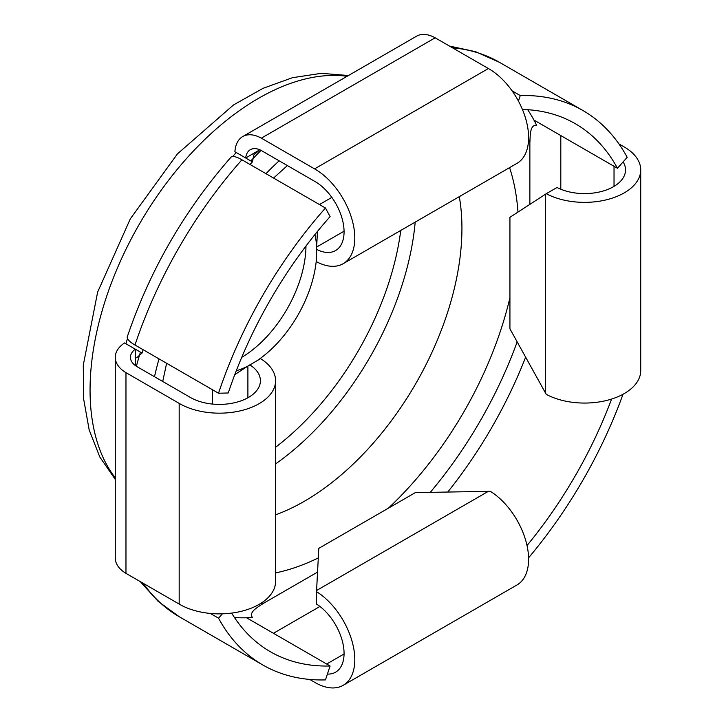 <?xml version="1.0" encoding="UTF-8"?>
<svg xmlns="http://www.w3.org/2000/svg" width="724" height="724" viewBox="0 0 724 724"><rect width="100%" height="100%" fill="white"/><g stroke="black" fill="none" stroke-linecap="round" stroke-linejoin="round"><path stroke-width="1.09" d="M317.546 572.105L264.079 602.974C258.314 606.821 248.404 611.898 252.423 617.491A304.876 176.023 -60 0 1 246.567 617.771A304.876 176.023 -60 0 1 234.486 617.545M518.42 101.07L520.257 95.559A320.117 184.819 -60 0 1 582.92 110.51A320.117 184.819 -60 0 1 627.192 157.307L617.463 168.276L533.923 120.048A304.876 176.023 -60 0 1 536.611 125.261C529.769 124.555 530.312 135.696 529.868 142.61L529.868 204.349M250.042 164.484A304.876 176.023 -60 0 1 252.423 161.877L253.825 154.891L258.875 150.664M252.423 161.877L245.68 157.986L259.835 149.814M136.691 357.774L142.04 353.059L135.298 349.167L135.298 365.52M623.011 394.272A320.117 184.819 -60 0 1 528.583 557.806M231.644 613.092A304.876 176.023 -60 0 0 270.423 651.763A304.876 176.023 -60 0 0 330.099 665.999L325.465 679.908A320.117 184.819 -60 0 1 262.803 664.967A320.117 184.819 -60 0 1 218.53 618.169L210.34 613.445M611.599 399.051A304.876 176.023 -60 0 1 527.027 545.534M218.53 618.169L222.386 613.825M330.099 665.999L246.567 617.771M520.257 95.559L512.067 90.835M522.42 109.469A304.876 176.023 -60 0 1 575.29 123.704A304.876 176.023 -60 0 1 617.463 168.276M142.04 353.059A304.876 176.023 -60 0 1 143.108 349.701M134.99 345.013A24.77 6.76 -161.6 0 1 127.306 336.751C149.968 270.07 184.511 210.241 230.929 157.271A24.77 6.76 41.6 0 1 241.925 159.796L325.465 208.023L330.099 216.585A304.876 176.023 -60 0 0 228.259 392.978L218.53 393.241L134.99 345.013A320.117 184.819 -60 0 1 241.925 159.796M317.465 231.436L316.524 249.318A41.006 23.675 60 0 0 335.574 250.558A41.006 23.675 60 0 0 341.954 218.014A41.006 23.675 60 0 0 315.574 181.851L262.35 151.126A23.041 13.303 -120 0 0 250.332 149.687A23.041 13.303 -120 0 0 245.68 157.986L236.25 152.538A304.876 176.023 120 0 0 232.621 156.529M127.505 338.588A304.876 176.023 120 0 0 125.867 343.728L124.519 342.95A38.218 22.064 180 0 0 115.27 357.348L115.27 558.041A38.218 22.064 180 0 0 125.967 573.354L179.181 604.078A56.182 32.435 0 0 0 240.576 611.481A56.182 32.435 0 0 0 275.591 581.435L275.591 380.733A56.182 32.435 0 0 0 260.559 358.651L247.898 366.1L247.898 397.766M218.53 393.241A320.117 184.819 -60 0 1 325.465 208.023M247.907 366.1A91.939 53.078 -60 0 1 236.268 370.788M314.886 234.621A91.939 53.078 -60 0 1 316.641 247.065M316.524 257.898A91.939 53.078 -60 0 1 257.273 360.552M305.971 246.06A91.939 53.078 -60 0 1 241.716 357.348M249.816 364.851A41.006 23.675 0 0 1 260.414 380.733A41.006 23.675 0 0 1 235.427 402.526A41.006 23.675 0 0 1 190.919 397.766L137.696 367.032A23.041 13.303 180 0 1 130.438 357.348A23.041 13.303 180 0 1 135.298 349.167L125.867 343.728M234.802 374.607L247.898 366.1M212.512 404.073L212.512 389.765M125.967 573.354L125.967 372.652L179.181 403.377A56.182 32.435 0 0 0 240.576 410.779A56.182 32.435 0 0 0 275.591 380.733M179.181 403.377L179.181 604.078M125.967 372.652A38.218 22.064 180 0 1 115.27 357.348M488.383 68.536L314.569 168.882A56.182 32.435 60 0 1 351.674 218.358A56.182 32.435 60 0 1 343.158 263.699L516.972 163.352A56.182 32.435 60 0 0 525.488 118.003A56.182 32.435 60 0 0 488.383 68.536L435.16 37.811L261.346 138.157A38.218 22.064 -120 0 0 242.739 136.546A38.218 22.064 -120 0 0 234.902 151.759L236.25 152.538M316.641 247.029L344.063 231.2M319.447 204.548L331.836 197.399M343.158 263.699A56.182 32.435 60 0 1 316.524 261.726L316.524 249.318M261.346 138.157L314.569 168.882M435.16 37.811A38.218 22.064 -120 0 0 416.553 36.2L242.739 136.546M614.033 166.303L614.033 186.376M623.12 161.895A41.006 23.675 180 0 1 625.545 169.923A41.006 23.675 180 0 1 601.182 191.561A41.006 23.675 180 0 1 557.037 187.48L546.294 193.688L509.931 217.309L509.931 328.823L545.317 392.68L545.317 194.313M560.81 135.569L560.81 189.236M618.911 143.895L623.762 146.701A56.182 32.435 180 0 1 640.722 169.923L640.722 370.625A56.182 32.435 180 0 1 606.984 400.363A56.182 32.435 180 0 1 546.294 394.381L545.317 392.68M640.722 169.923A56.182 32.435 180 0 1 606.984 199.661A56.182 32.435 180 0 1 546.294 193.688M327.402 674.089A41.006 23.675 -120 0 0 335.574 672.18A41.006 23.675 -120 0 0 342.126 640.251A41.006 23.675 -120 0 0 316.524 604.06L316.524 591.662L318.795 548.358L415.377 492.601L490.329 491.315A56.182 32.435 -120 0 1 525.85 540.891A56.182 32.435 -120 0 1 516.972 584.974L343.158 685.32A56.182 32.435 -120 0 0 352.045 641.238A56.182 32.435 -120 0 0 316.524 591.662M344.063 653.98L326.678 664.017M319.927 606.459L273.455 633.292M316.578 590.503L488.374 491.325M309.709 679.438L314.569 682.243A56.182 32.435 -120 0 0 343.158 685.32M517.162 341.873A295.347 170.52 -60 0 1 430.291 492.338M525.633 357.167A304.876 176.023 -60 0 1 447.776 492.03M264.079 602.974A295.347 170.52 -60 0 1 260.477 603.572M318.298 557.933A262.957 151.814 -60 0 1 275.591 572.892M154.493 376.733A262.957 151.814 -60 0 1 159.008 358.878M265.943 173.66A262.957 151.814 -60 0 1 279.147 160.828M509.569 167.624A262.957 151.814 -60 0 1 517.968 212.078M509.931 297.745A262.957 151.814 -60 0 1 388.453 508.139M528.583 139.198A295.347 170.52 -60 0 1 529.868 142.61M136.383 366.263A295.347 170.52 -60 0 1 140.239 352.724M251.237 160.484A295.347 170.52 -60 0 1 261.029 150.384M262.803 664.967L179.262 616.739A320.117 184.819 -60 0 1 143.271 583.345M527.696 109.695A304.876 176.023 -60 0 1 533.923 120.048M452.473 47.802A320.117 184.819 -60 0 1 499.379 62.282L475.523 51.675L449.459 46.065M459.297 196.647A222.938 128.718 -60 0 1 304.288 501.316A222.938 128.718 -60 0 1 275.591 514.836M415.196 222.114A222.938 128.718 -60 0 1 275.591 463.912M400.752 230.449A213.408 123.216 -60 0 1 275.591 447.242M115.27 477.858A238.178 137.515 -60 0 1 139.388 224.078A238.178 137.515 -60 0 1 347.104 76.291M179.262 616.739L158.158 601.373L140.257 581.607M582.92 110.51L499.379 62.282M162.719 381.485L166.629 363.285M273.572 178.068L287.374 165.579M115.27 479.415L99.794 456.971L89.179 429.911L83.649 399.042L83.278 365.168L97.631 292.116L130.32 218.847L177.434 153.895L233.517 104.935L263.038 88.328L292.541 77.676L321.284 73.341L348.452 75.513"/></g></svg>

